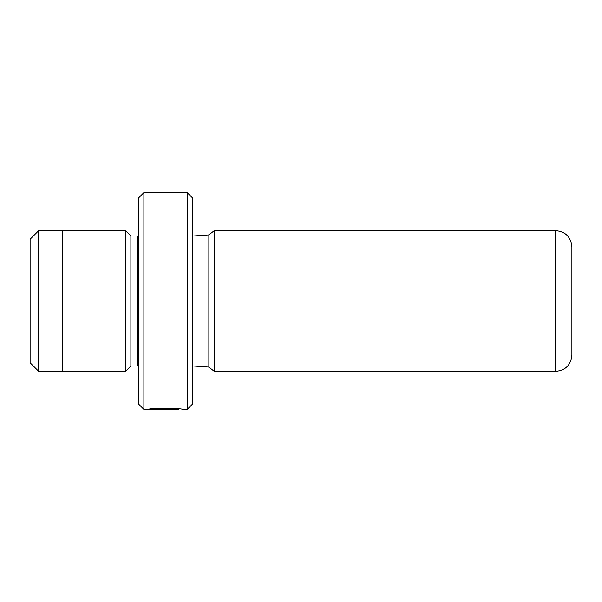 <?xml version="1.0" encoding="UTF-8"?>
<svg xmlns="http://www.w3.org/2000/svg" width="602" height="602" viewBox="0 0 602 602"><rect width="100%" height="100%" fill="white"/><g stroke="black" fill="none" stroke-linecap="round" stroke-linejoin="round"><path stroke-width="0.9" d="M30.1 362.765L30.1 239.235L38.603 230.732L38.603 371.268L30.1 362.765M178.786 408.901L178.786 409.36C179.607 408.893 157.558 408.005 152.968 409.247L172.089 409.345L148.724 409.345C149.71 407.727 183.204 408.148 182.135 409.36L187.222 409.36L187.222 192.64L143.878 192.64L143.878 409.36L138.46 403.942L138.46 198.058L143.878 192.64M187.222 192.64L192.64 198.058L192.64 403.942L187.222 409.36M138.46 235.871L137.376 235.984L137.376 366.016L130.875 366.016L130.875 235.984L125.457 230.566L62.608 230.566L62.608 371.434L125.457 371.434L125.457 230.566M214.312 371.381L214.312 230.619L208.856 234.9L208.856 367.1L214.312 371.381L555.646 371.381L555.646 230.619C565.519 231.582 570.937 237 571.9 246.873L571.9 355.127C570.937 365 565.519 370.418 555.646 371.381M152.968 408.781L152.968 409.247M62.608 371.268L38.603 371.268M130.875 366.016L125.457 371.434M192.64 365.963L208.856 367.1M178.786 409.36L143.878 409.36M192.64 236.037L208.856 234.9M555.646 230.619L214.312 230.619M137.376 366.016L138.46 366.129M137.376 235.984L130.875 235.984M62.608 230.732L38.603 230.732"/></g></svg>
